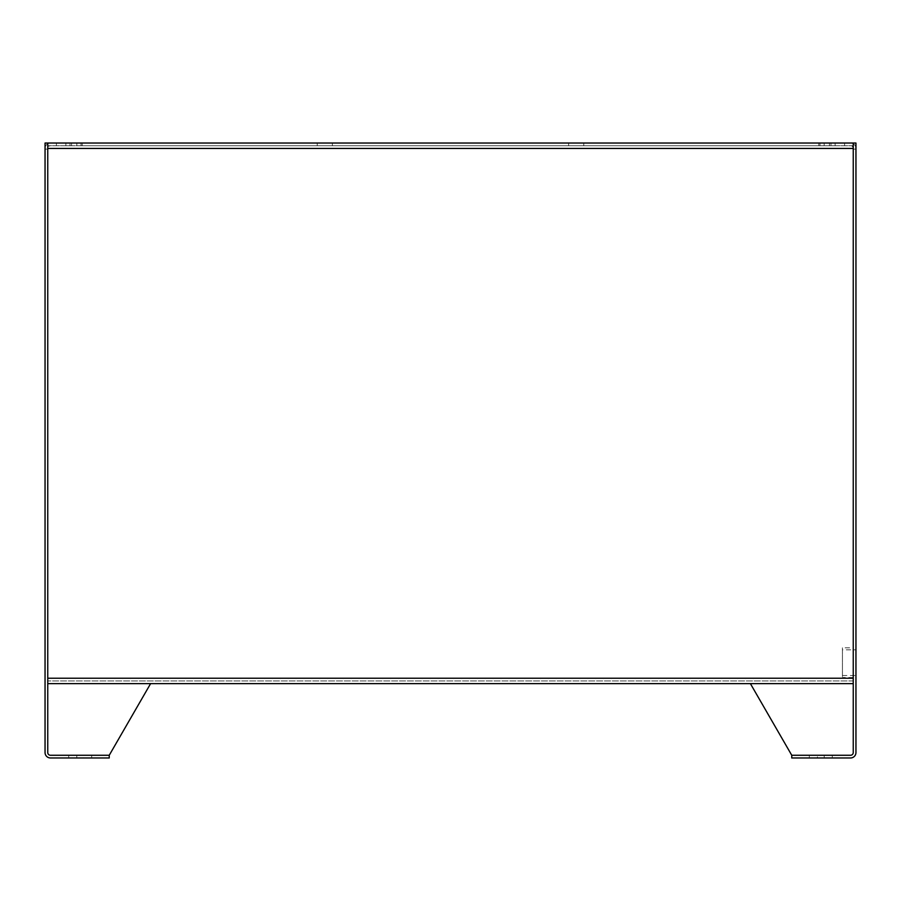 <?xml version="1.0" encoding="UTF-8"?>
<svg xmlns="http://www.w3.org/2000/svg" width="901" height="901" viewBox="0 0 901 901"><rect width="100%" height="100%" fill="white"/><g stroke="black" fill="none" stroke-linecap="round" stroke-linejoin="round"><path stroke-width="0.68" stroke-dasharray="4.5 3.38" d="M791.754 755.263L750.398 683.634L853.247 683.634L853.247 752.56A2.703 2.703 0 0 1 850.544 755.263L791.754 755.263L750.398 683.634L853.247 683.634L853.247 752.56A2.703 2.703 0 0 1 850.544 755.263L791.754 755.263L750.398 683.634L853.247 683.634L853.247 145.737L47.753 145.737L47.753 683.634L150.602 683.634L47.753 683.634L47.753 752.56A2.703 2.703 0 0 0 50.456 755.263L109.246 755.263L50.456 755.263L109.246 755.263L109.246 757.966L50.456 757.966A5.406 5.406 0 0 1 45.05 752.56L45.05 143.034L47.753 143.034L47.753 752.56A2.703 2.703 0 0 0 50.456 755.263L109.246 755.263L150.602 683.634L47.753 683.634L47.753 752.56A2.703 2.703 0 0 0 50.456 755.263L109.246 755.263L150.602 683.634L47.753 683.634L47.753 143.034L47.753 145.737L47.753 143.034L853.247 143.034L853.247 148.44L853.247 143.034L855.95 143.034L850.544 143.034L853.247 143.034L853.247 752.56A2.703 2.703 0 0 1 850.544 755.263L791.754 755.263L850.544 755.263L791.754 755.263L791.754 757.966L850.544 757.966A5.406 5.406 0 0 0 855.95 752.56L855.95 143.034L853.247 143.034M83.568 755.263L68.701 755.263L91.677 755.263L68.701 755.263L91.677 755.263L83.568 755.263L83.568 757.966L68.701 757.966L91.677 757.966L76.81 757.966L83.568 757.966L83.568 755.263M750.398 683.634L853.247 683.634L853.247 752.56A2.703 2.703 0 0 1 850.544 755.263A2.703 2.703 0 0 0 853.247 752.56L853.247 148.44L853.247 678.228L47.753 678.228L47.753 145.737L853.247 145.737L853.247 678.228L47.753 678.228L853.247 678.228M817.432 755.263L832.299 755.263L809.323 755.263L824.19 755.263L817.432 755.263L817.432 757.966L824.19 757.966L809.323 757.966L832.299 757.966L817.432 757.966L817.432 755.263M47.753 752.56A2.703 2.703 0 0 0 50.456 755.263A2.703 2.703 0 0 1 47.753 752.56L47.753 683.634L47.753 752.56M82.216 143.034L818.784 143.034L82.216 143.034L82.216 145.737L818.784 145.737L818.784 143.034L818.784 145.737L82.216 145.737L82.216 143.034M830.981 143.034L820 143.034L824.156 143.034L824.156 145.737L824.156 143.034L820 143.034L835.137 143.034L830.981 143.034L830.981 145.737L830.981 143.034L824.156 143.034L830.981 143.034M830.981 145.737L820 145.737L830.981 145.737M568.621 145.737L583.758 145.737L568.621 145.737L568.621 143.034L583.758 143.034L568.621 143.034L583.758 143.034L568.621 143.034L568.621 145.737L583.758 145.737L568.621 145.737M317.242 145.737L332.379 145.737L317.242 145.737L317.242 143.034L332.379 143.034L317.242 143.034L332.379 143.034L317.242 143.034L317.242 145.737L332.379 145.737L317.242 145.737M70.019 145.737L65.863 145.737L65.863 143.034L81 143.034L65.863 143.034L81 143.034L76.844 143.034L76.844 145.737L70.019 145.737L70.019 143.034L65.863 143.034L65.863 145.737L76.844 145.737M332.379 145.737L332.379 143.034L332.379 145.737M583.758 145.737L583.758 143.034L583.758 145.737M853.247 143.755A5.406 5.406 0 0 0 850.544 143.034A5.406 5.406 0 0 1 855.95 148.44L855.95 149.115L853.247 149.115L855.95 149.115L853.247 149.115L855.95 149.115L855.95 148.44A5.406 5.406 0 0 0 853.247 143.755M47.753 143.034L45.05 143.034L47.753 143.034L47.753 145.737L47.753 143.755A5.406 5.406 0 0 1 50.456 143.034L47.753 143.034L50.456 143.034A5.406 5.406 0 0 0 47.753 143.755L47.753 678.228M76.844 143.034L70.019 143.034M837.029 143.034L829.461 143.034L837.029 143.034M63.971 143.034L71.539 143.034L63.971 143.034M850.544 145.737L853.247 145.737L850.544 145.737A2.703 2.703 0 0 1 853.247 148.44A2.703 2.703 0 0 0 850.544 145.737M47.753 145.737L50.456 145.737A2.703 2.703 0 0 0 47.753 148.44L47.753 149.115L45.05 149.115L47.753 149.115L45.05 149.115L47.753 149.115L47.753 148.44A2.703 2.703 0 0 1 50.456 145.737L47.753 145.737L47.753 149.115L47.753 145.737M837.029 145.737L829.461 145.737L837.029 145.737M63.971 145.737L71.539 145.737L63.971 145.737M853.247 680.931L47.753 680.931L853.247 680.931M853.247 148.44L853.247 149.115L853.247 148.44L47.753 148.44M853.247 647.819L853.247 677.552L853.247 647.819L842.435 647.819L842.435 677.552L842.435 647.819M853.247 145.737L853.247 149.115L853.247 145.737M842.435 649.846L842.435 675.525L842.435 649.846L855.95 649.846L855.95 675.525L855.95 649.846M824.19 755.263L832.299 755.263L824.19 755.263L824.19 757.966L832.299 757.966L824.19 757.966L824.19 755.263M855.95 143.034L855.95 149.115L855.95 143.034M47.753 143.755A5.406 5.406 0 0 0 45.05 148.44L45.05 149.115L45.05 148.44A5.406 5.406 0 0 1 47.753 143.755M76.81 757.966L68.701 757.966L76.81 757.966L76.81 755.263L76.81 757.966M45.05 143.034L45.05 149.115L45.05 143.034M109.246 755.263L150.602 683.634M835.137 145.737L835.137 143.034L835.137 145.737M820 145.737L820 143.034L820 145.737M81 145.737L81 143.034L81 145.737M842.435 675.525L855.95 675.525M809.323 755.263L809.323 757.966L809.323 755.263M832.299 755.263L832.299 757.966L832.299 755.263M844.597 145.737L844.597 143.034M829.461 145.737L829.461 143.034M853.247 677.552L842.435 677.552M68.701 755.263L68.701 757.966L68.701 755.263M91.677 755.263L91.677 757.966L91.677 755.263M71.539 145.737L71.539 143.034M56.403 145.737L56.403 143.034"/><path stroke-width="1.35" d="M150.602 683.634L853.247 683.634L47.753 683.634L150.602 683.634L109.246 755.263L109.246 757.966L50.456 757.966A5.406 5.406 0 0 1 45.05 752.56L45.05 143.034L47.753 143.034L47.753 752.56A2.703 2.703 0 0 0 50.456 755.263L109.246 755.263M853.247 143.034L855.95 143.034L855.95 752.56A5.406 5.406 0 0 1 850.544 757.966L791.754 757.966L791.754 755.263L850.544 755.263A2.703 2.703 0 0 0 853.247 752.56L853.247 143.034L47.753 143.034M791.754 755.263L750.398 683.634M853.247 148.44L47.753 148.44M853.247 678.228L47.753 678.228"/></g></svg>
